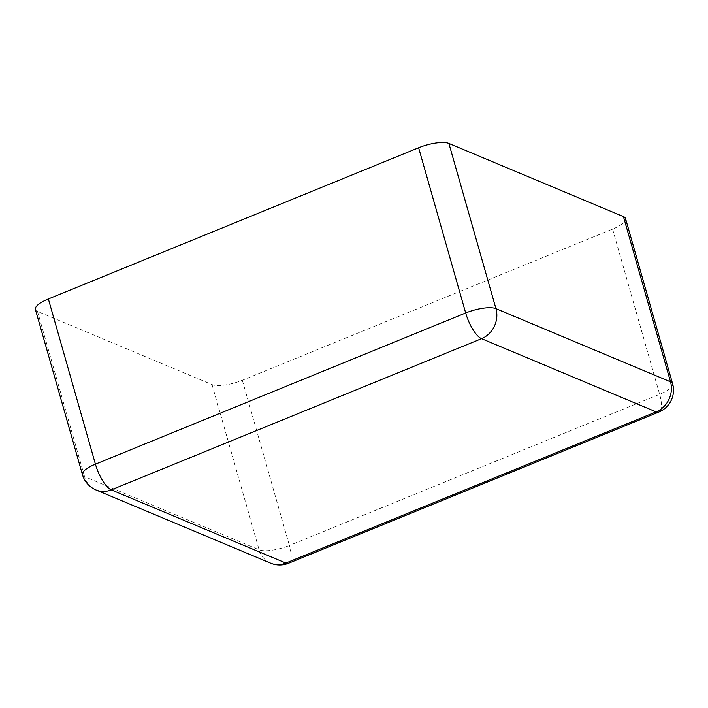 <?xml version="1.0" encoding="UTF-8"?>
<svg xmlns="http://www.w3.org/2000/svg" width="708" height="708" viewBox="0 0 708 708"><rect width="100%" height="100%" fill="white"/><g stroke="black" fill="none" stroke-linecap="round" stroke-linejoin="round"><path stroke-width="0.53" stroke-dasharray="3.54 2.66" d="M625.536 218.568A23.559 7.009 -15.9 0 1 612.579 229.091L242.322 380.267A23.559 7.009 164.1 0 1 212.055 384.603L37.489 311.414A23.559 7.009 -15.9 0 1 35.4 309.476M212.055 384.603L259.11 549.815L84.553 476.626A23.559 21.081 -67.3 0 0 96.014 489.963M37.489 311.414L84.553 476.626A23.559 7.009 -15.9 0 1 82.464 474.687M242.322 380.267L289.377 545.479A23.559 7.009 -15.9 0 1 259.11 549.815A23.559 21.081 -67.3 0 0 270.571 563.143M612.579 229.091L659.635 394.303L289.377 545.479A23.559 7.841 -112.2 0 1 288.59 563.232M672.6 383.78A23.559 7.009 -15.9 0 1 659.635 394.303A23.559 7.841 -112.2 0 1 658.847 412.047"/><path stroke-width="1.06" d="M623.447 216.621A23.559 7.009 -15.9 0 1 625.536 218.568L672.6 383.78A23.559 7.009 -15.9 0 0 670.511 381.833A23.559 21.081 112.7 0 1 656.104 411.87L285.846 563.055L111.289 489.865L481.546 338.681L656.104 411.87A23.559 7.841 -112.2 0 0 658.847 412.047L288.59 563.232A23.559 7.841 -112.2 0 1 285.846 563.055A23.559 21.081 -67.3 0 1 270.571 563.143L96.014 489.963A23.559 21.081 -67.3 0 0 111.289 489.865A23.559 7.841 67.8 0 1 95.421 464.165L465.678 312.98A23.559 7.009 -15.9 0 1 495.945 308.653L670.511 381.833L623.447 216.621L448.89 143.441A23.559 7.009 164.1 0 0 418.623 147.768L465.678 312.98A23.559 7.841 67.8 0 0 481.546 338.681A23.559 21.081 112.7 0 0 495.945 308.653L448.89 143.441M48.365 298.953L95.421 464.165A23.559 7.009 -15.9 0 0 82.464 474.687L35.4 309.476A23.559 7.009 -15.9 0 1 48.365 298.953L418.623 147.768M270.571 563.143A23.559 23.559 0 0 0 288.59 563.232M82.464 474.687A23.559 23.559 0 0 0 96.014 489.963M658.847 412.047A23.559 23.559 0 0 0 672.6 383.78"/></g></svg>

